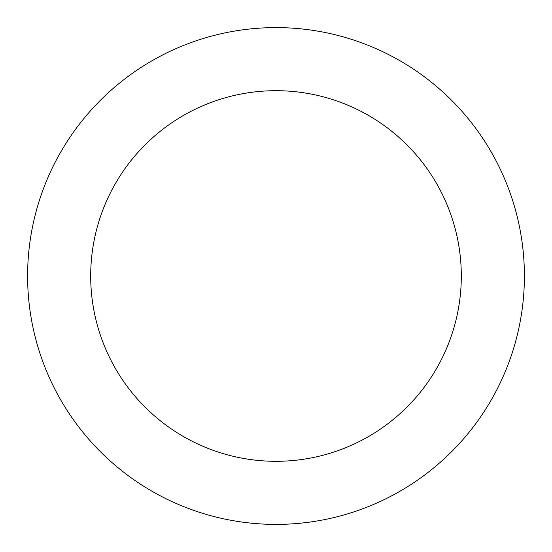 <?xml version="1.0" encoding="UTF-8"?>
<svg xmlns="http://www.w3.org/2000/svg" width="552" height="552" viewBox="0 0 552 552"><rect width="100%" height="100%" fill="white"/><g stroke="black" fill="none" stroke-linecap="round" stroke-linejoin="round"><path stroke-width="0.83" d="M461.306 276A185.306 185.306 0 0 0 276 90.694A185.306 185.306 0 0 0 90.694 276A185.306 185.306 0 0 0 276 461.306A185.306 185.306 0 0 0 461.306 276M27.6 276A248.4 248.4 0 0 1 276 27.6A248.4 248.4 0 0 1 524.4 276A248.4 248.4 0 0 1 276 524.4A248.4 248.4 0 0 1 27.6 276"/></g></svg>
